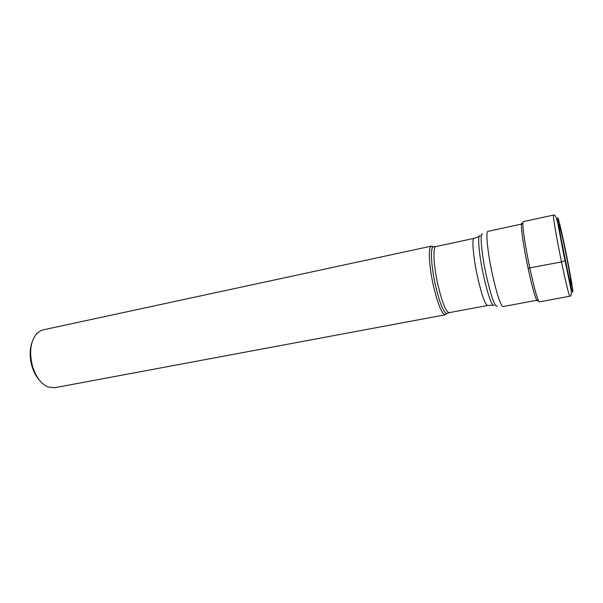 <?xml version="1.0" encoding="UTF-8"?>
<svg xmlns="http://www.w3.org/2000/svg" width="603" height="603" viewBox="0 0 603 603"><rect width="100%" height="100%" fill="white"/><g stroke="black" fill="none" stroke-linecap="round" stroke-linejoin="round"><path stroke-width="0.9" d="M565.154 259.561C568.599 276.31 571.493 287.993 571.373 284.872C571.297 281.993 568.456 266.089 565.275 250.614C562.086 235.102 559.139 222.831 559.004 224.715C558.815 226.359 561.71 242.843 565.154 259.561L565.26 260.609C561.009 239.979 557.458 219.748 557.722 217.917C557.918 215.776 561.529 230.851 565.395 249.665C569.255 268.441 572.722 287.797 572.85 291.483C573.038 295.47 569.511 281.277 565.26 260.609L561.499 261.906L528.032 268.237M434.401 246.77L431.017 246.318C428.04 247.946 429.193 267.536 433.617 286.636C437.71 303.565 441.426 312.949 444.788 314.774L446.461 313.583M445.278 314.796L54.511 387.752L47.645 386.877C40.929 383.696 35.901 376.89 32.57 366.451C29.004 352.16 30.444 341.132 36.889 333.384L41.162 330.444L42.881 329.916L431.462 246.107M39.489 380.267C36.195 376.604 33.685 371.915 31.967 366.217C29.577 357.571 29.562 349.71 31.921 342.625M537.763 300.121C537.19 304.455 532.615 289.689 528.115 268.312C522.635 242.73 519.711 218.964 522.432 223.886M561.25 239.497L567.529 270.709M567.966 273.385L568.508 277.297M561.499 261.906C566.029 283.493 568.802 294.935 569.835 296.231C571.29 296.05 571.697 293.917 571.056 289.832L565.071 260.82C559.531 236.512 557.632 213.145 553.509 215.067C552.552 214.419 556.509 237.846 561.499 261.906M539.074 301.673L539.421 301.854C537.688 300.701 534.499 289.485 529.856 268.192C524.791 244.456 521.58 221.173 523.283 221.648L553.509 215.067M560.624 236.858L559.607 233.044M538.178 300.038L503.03 306.565C500.618 305.623 497.136 295.199 492.598 275.285C487.699 253.109 485.46 231.115 487.902 231.364L522.846 223.796M482.679 234.07C479.551 231.364 481.398 253.411 486.485 276.295C491.317 297.143 494.882 307.078 497.174 306.098M494.189 305.374C491.905 306.301 488.438 296.721 483.764 276.641C478.857 254.609 477.131 233.331 480.207 235.886M435.863 246.574L433.029 246.77C430.165 248.368 431.326 267.476 435.63 286.101C439.61 302.616 443.22 311.774 446.469 313.583L449.16 312.663C446.001 312.007 442.308 302.962 438.087 285.528C433.602 266.142 432.615 246.604 435.863 246.574L474.079 238.351C471.584 238.208 473.317 257.903 477.727 277.636C481.842 295.387 485.129 304.658 487.578 305.472L492.953 305.231M444.788 314.774L447.735 313.047M539.421 301.854L569.835 296.231M474.079 238.351L479.129 236.497M449.16 312.663L487.578 305.472M433.029 246.77L431.017 246.318"/></g></svg>
